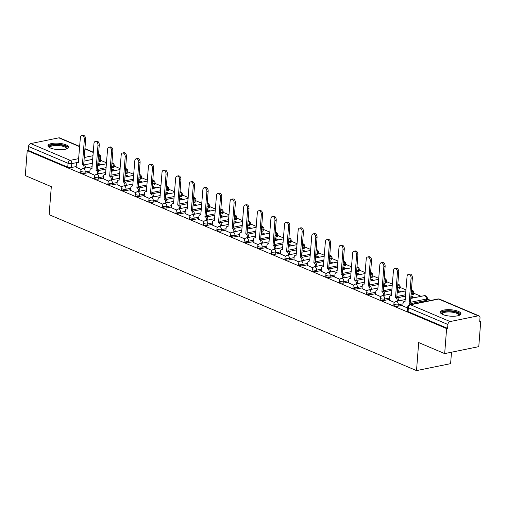 <?xml version="1.0" encoding="UTF-8"?>
<svg xmlns="http://www.w3.org/2000/svg" width="506" height="506" viewBox="0 0 506 506"><rect width="100%" height="100%" fill="white"/><g stroke="black" fill="none" stroke-linecap="round" stroke-linejoin="round"><path stroke-width="0.76" d="M393.801 305.219A2.65 0.822 4.4 0 0 394.459 305.826A2.65 0.822 4.4 0 0 398.19 306.162L398.298 304.783A2.65 0.822 -175.6 0 1 394.566 304.448A2.65 0.822 -175.6 0 1 393.908 303.834L393.801 305.219M380.189 299.444A2.65 0.822 4.4 0 0 380.847 300.052A2.65 0.822 4.4 0 0 384.579 300.387L384.687 299.002A2.65 0.822 -175.6 0 1 380.955 298.666A2.65 0.822 -175.6 0 1 380.297 298.059L380.189 299.444M366.578 293.663A2.65 0.822 4.4 0 0 367.236 294.277A2.65 0.822 4.4 0 0 370.968 294.612L371.075 293.227A2.65 0.822 -175.6 0 1 367.337 292.892A2.65 0.822 -175.6 0 1 366.686 292.285L366.578 293.663M352.96 287.889A2.65 0.822 4.4 0 0 353.618 288.496A2.65 0.822 4.4 0 0 357.35 288.831L357.457 287.452A2.65 0.822 -175.6 0 1 353.726 287.117A2.65 0.822 -175.6 0 1 353.068 286.504L352.96 287.889M339.349 282.114A2.65 0.822 4.4 0 0 340.007 282.721A2.65 0.822 4.4 0 0 343.738 283.056L343.846 281.671A2.65 0.822 -175.6 0 1 340.114 281.336A2.65 0.822 -175.6 0 1 339.456 280.729L339.349 282.114M325.737 276.333A2.65 0.822 4.4 0 0 326.395 276.94A2.65 0.822 4.4 0 0 330.127 277.275L330.235 275.896A2.65 0.822 -175.6 0 1 326.503 275.561A2.65 0.822 -175.6 0 1 325.845 274.948L325.737 276.333M312.126 270.558A2.65 0.822 4.4 0 0 312.784 271.165A2.65 0.822 4.4 0 0 316.516 271.501L316.623 270.115A2.65 0.822 -175.6 0 1 312.885 269.78A2.65 0.822 -175.6 0 1 312.234 269.173L312.126 270.558M298.508 264.777A2.65 0.822 4.4 0 0 299.166 265.391A2.65 0.822 4.4 0 0 302.904 265.726L303.005 264.341A2.65 0.822 -175.6 0 1 299.274 264.005A2.65 0.822 -175.6 0 1 298.616 263.398L298.508 264.777M284.897 259.002A2.65 0.822 4.4 0 0 285.555 259.61A2.65 0.822 4.4 0 0 289.287 259.945L289.394 258.566A2.65 0.822 -175.6 0 1 285.662 258.231A2.65 0.822 -175.6 0 1 285.005 257.617L284.897 259.002M271.286 253.228A2.65 0.822 4.4 0 0 271.943 253.835A2.65 0.822 4.4 0 0 275.675 254.17L275.783 252.785A2.65 0.822 -175.6 0 1 272.051 252.45A2.65 0.822 -175.6 0 1 271.393 251.843L271.286 253.228M257.674 247.447A2.65 0.822 4.4 0 0 258.332 248.054A2.65 0.822 4.4 0 0 262.064 248.389L262.171 247.01A2.65 0.822 -175.6 0 1 258.433 246.675A2.65 0.822 -175.6 0 1 257.782 246.061L257.674 247.447M244.063 241.672A2.65 0.822 4.4 0 0 244.714 242.279A2.65 0.822 4.4 0 0 248.452 242.614L248.554 241.229A2.65 0.822 -175.6 0 1 244.822 240.894A2.65 0.822 -175.6 0 1 244.164 240.287L244.063 241.672M230.445 235.891A2.65 0.822 4.4 0 0 231.103 236.504A2.65 0.822 4.4 0 0 234.835 236.84L234.942 235.454A2.65 0.822 -175.6 0 1 231.21 235.119A2.65 0.822 -175.6 0 1 230.553 234.512L230.445 235.891M216.834 230.116A2.65 0.822 4.4 0 0 217.491 230.723A2.65 0.822 4.4 0 0 221.223 231.059L221.331 229.68A2.65 0.822 -175.6 0 1 217.599 229.345A2.65 0.822 -175.6 0 1 216.941 228.731L216.834 230.116M203.222 224.335A2.65 0.822 4.4 0 0 203.88 224.949A2.65 0.822 4.4 0 0 207.612 225.284L207.719 223.899A2.65 0.822 -175.6 0 1 203.981 223.563A2.65 0.822 -175.6 0 1 203.33 222.956L203.222 224.335M189.611 218.56A2.65 0.822 4.4 0 0 190.262 219.168A2.65 0.822 4.4 0 0 194 219.503L194.102 218.124A2.65 0.822 -175.6 0 1 190.37 217.789A2.65 0.822 -175.6 0 1 189.712 217.175L189.611 218.56M175.993 212.786A2.65 0.822 4.4 0 0 176.651 213.393A2.65 0.822 4.4 0 0 180.383 213.728L180.49 212.343A2.65 0.822 -175.6 0 1 176.758 212.008A2.65 0.822 -175.6 0 1 176.101 211.4L175.993 212.786M162.382 207.005A2.65 0.822 4.4 0 0 163.04 207.618A2.65 0.822 4.4 0 0 166.771 207.953L166.879 206.568A2.65 0.822 -175.6 0 1 163.147 206.233A2.65 0.822 -175.6 0 1 162.489 205.626L162.382 207.005M148.77 201.23A2.65 0.822 4.4 0 0 149.428 201.837A2.65 0.822 4.4 0 0 153.16 202.172L153.267 200.793A2.65 0.822 -175.6 0 1 149.536 200.458A2.65 0.822 -175.6 0 1 148.878 199.845L148.77 201.23M135.159 195.449A2.65 0.822 4.4 0 0 135.81 196.062A2.65 0.822 4.4 0 0 139.548 196.398L139.656 195.012A2.65 0.822 -175.6 0 1 135.918 194.677A2.65 0.822 -175.6 0 1 135.26 194.07L135.159 195.449M121.541 189.674A2.65 0.822 4.4 0 0 122.199 190.281A2.65 0.822 4.4 0 0 125.931 190.617L126.038 189.238A2.65 0.822 -175.6 0 1 122.307 188.902A2.65 0.822 -175.6 0 1 121.649 188.289L121.541 189.674M107.93 183.899A2.65 0.822 4.4 0 0 108.588 184.507A2.65 0.822 4.4 0 0 112.319 184.842L112.427 183.457A2.65 0.822 -175.6 0 1 108.695 183.121A2.65 0.822 -175.6 0 1 108.037 182.514L107.93 183.899M94.318 178.118A2.65 0.822 4.4 0 0 94.976 178.732A2.65 0.822 4.4 0 0 98.708 179.067L98.815 177.682A2.65 0.822 -175.6 0 1 95.084 177.347A2.65 0.822 -175.6 0 1 94.426 176.739L94.318 178.118M80.707 172.344A2.65 0.822 4.4 0 0 81.365 172.951A2.65 0.822 4.4 0 0 85.097 173.286L85.204 171.907A2.65 0.822 -175.6 0 1 81.466 171.572A2.65 0.822 -175.6 0 1 80.815 170.958L80.707 172.344M66.046 144.868A10.341 3.207 4.4 0 0 54.768 143.185A10.341 3.207 4.4 0 0 47.975 145.658A10.341 3.207 4.4 0 0 50.537 148.037A10.341 3.207 4.4 0 0 61.814 149.719A10.341 3.207 4.4 0 0 68.607 147.246A10.341 3.207 4.4 0 0 66.046 144.868M458.373 311.373A10.341 3.207 4.4 0 0 447.102 309.691A10.341 3.207 4.4 0 0 440.309 312.164A10.341 3.207 4.4 0 0 442.87 314.536A10.341 3.207 4.4 0 0 454.141 316.225A10.341 3.207 4.4 0 0 460.934 313.752A10.341 3.207 4.4 0 0 458.373 311.373M444.679 353.605L418.677 342.568L416.52 370.601L49.145 214.689L51.302 186.657L25.3 175.62L27.223 150.598L446.608 328.584L444.679 353.605L478.777 346.648L480.7 321.633L479.751 321.228M430.758 300.438L427.292 298.964M421.081 296.326L413.68 293.189M406.021 289.938L400.063 287.408M392.403 284.157L386.451 281.633M378.792 278.382L372.84 275.852M365.18 272.601L359.228 270.077M351.569 266.826L345.611 264.303M337.951 261.052L331.999 258.522M324.34 255.271L318.388 252.747M310.728 249.496L304.776 246.966M297.117 243.715L291.165 241.191M283.505 237.94L277.547 235.416M269.888 232.165L263.936 229.635M256.276 226.384L250.325 223.861M242.665 220.61L236.713 218.08M229.054 214.829L223.095 212.305M215.436 209.054L209.484 206.53M201.824 203.279L195.873 200.749M188.213 197.498L182.261 194.974M174.602 191.723L168.643 189.193M160.984 185.942L155.032 183.419M147.373 180.168L141.421 177.644M133.761 174.393L127.809 171.863M120.15 168.612L114.192 166.088M106.532 162.837L100.58 160.307M451.491 352.214L450.612 363.65L416.52 370.601M480.7 321.633L479.707 321.835L480.004 317.939A2.65 1.853 113 0 0 479.055 315.902A2.65 1.853 113 0 0 478.214 315.826L450.081 321.563A2.65 1.853 113 0 0 447.899 324.485L408.374 307.711A2.65 0.822 -175.6 0 1 407.716 307.098L407.412 311A2.65 0.822 -175.6 0 0 408.07 311.607L408.374 307.711A2.65 1.853 113 0 1 410.556 304.789L450.081 321.563M446.608 328.584L447.601 328.381L447.899 324.485M99.612 161.768L99.91 157.872A2.65 0.822 -175.6 0 0 100.808 157.334L100.511 161.237A2.65 0.822 -175.6 0 1 99.612 161.768L97.949 162.11M92.446 163.236L84.458 164.861M76.197 166.55L71.479 167.511L71.782 163.615A2.65 0.822 -175.6 0 1 68.051 163.28L28.519 146.5A2.65 1.853 -67 0 1 30.702 143.584L58.829 137.841A2.65 1.853 -67 0 1 59.67 137.917L79.682 146.411M28.519 146.5L28.216 150.396L27.223 150.598M89.752 173.052L94.951 175.348M103.369 178.827L108.562 181.123M116.981 184.601L122.174 186.897M130.592 190.382L135.791 192.678M144.204 196.157L149.403 198.453M157.821 201.938L163.014 204.234M171.433 207.713L176.626 210.009M185.044 213.488L190.237 215.784M198.656 219.269L203.855 221.565M212.267 225.043L217.466 227.339M225.885 230.825L231.078 233.121M239.496 236.599L244.689 238.895M253.108 242.374L258.307 244.67M266.719 248.155L271.918 250.451M280.337 253.93L285.529 256.226M293.948 259.711L299.141 262.007M307.559 265.486L312.759 267.782M321.171 271.26L326.37 273.556M334.789 277.041L339.981 279.337M348.4 282.816L353.593 285.112M362.011 288.597L367.211 290.893M375.623 294.372L380.822 296.668M389.24 300.147L394.433 302.443M424.395 301.734L424.06 301.804M424.079 301.595L422.908 302.038M402.852 305.928L407.64 308.053M426.318 300.425L426.425 299.04A2.65 0.822 -175.6 0 0 427.323 298.508L427.222 299.887A2.65 0.822 4.4 0 1 426.318 300.425L411.163 303.518M402.909 305.2L398.19 306.162M412.706 294.65L412.814 293.265A2.65 0.822 -175.6 0 0 413.712 292.727L413.604 294.112A2.65 0.822 4.4 0 1 412.706 294.65L411.049 294.985M405.546 296.111L397.552 297.743M389.291 299.425L384.579 300.387M399.095 288.869L399.202 287.49A2.65 0.822 -175.6 0 0 400.101 286.953L399.993 288.331A2.65 0.822 4.4 0 1 399.095 288.869L397.431 289.211M391.929 290.33L383.94 291.962M375.68 293.651L370.968 294.612M385.483 283.094L385.591 281.709A2.65 0.822 -175.6 0 0 386.489 281.172L386.382 282.557A2.65 0.822 4.4 0 1 385.483 283.094L383.82 283.43M378.317 284.555L370.329 286.187M362.068 287.87L357.35 288.831M371.872 277.32L371.973 275.934A2.65 0.822 -175.6 0 0 372.878 275.397L372.77 276.782A2.65 0.822 4.4 0 1 371.872 277.32L370.209 277.655M364.706 278.781L356.711 280.406M348.457 282.095L343.738 283.056M358.254 271.539L358.362 270.153A2.65 0.822 -175.6 0 0 359.26 269.622L359.152 271.001A2.65 0.822 4.4 0 1 358.254 271.539L356.597 271.88M351.094 273L343.1 274.631M334.839 276.314L330.127 277.275M344.643 265.764L344.75 264.379A2.65 0.822 -175.6 0 0 345.649 263.841L345.541 265.226A2.65 0.822 4.4 0 1 344.643 265.764L342.979 266.099M337.477 267.225L329.488 268.857M321.228 270.539L316.516 271.501M331.032 259.983L331.139 258.604A2.65 0.822 -175.6 0 0 332.037 258.066L331.93 259.445A2.65 0.822 4.4 0 1 331.032 259.983L329.368 260.324M323.865 261.444L315.877 263.076M307.616 264.764L302.904 265.726M317.42 254.208L317.521 252.823A2.65 0.822 -175.6 0 0 318.426 252.285L318.318 253.67A2.65 0.822 4.4 0 1 317.42 254.208L315.757 254.543M310.254 255.669L302.259 257.301M294.005 258.983L289.287 259.945M303.802 248.427L303.91 247.048A2.65 0.822 -175.6 0 0 304.808 246.511L304.707 247.896A2.65 0.822 4.4 0 1 303.802 248.427L302.145 248.769M296.642 249.894L288.648 251.52M280.387 253.209L275.675 254.17M290.191 242.652L290.299 241.267A2.65 0.822 -175.6 0 0 291.197 240.736L291.089 242.115A2.65 0.822 4.4 0 1 290.191 242.652L288.534 242.994M283.025 244.113L275.036 245.745M266.776 247.428L262.064 248.389M276.58 236.878L276.687 235.492A2.65 0.822 -175.6 0 0 277.585 234.955L277.478 236.34A2.65 0.822 4.4 0 1 276.58 236.878L274.916 237.213M269.413 238.339L261.425 239.97M253.164 241.653L248.452 242.614M262.968 231.097L263.069 229.718A2.65 0.822 -175.6 0 0 263.974 229.18L263.866 230.559A2.65 0.822 4.4 0 1 262.968 231.097L261.305 231.438M255.802 232.558L247.807 234.189M239.553 235.878L234.835 236.84M249.35 225.322L249.458 223.937A2.65 0.822 -175.6 0 0 250.356 223.399L250.255 224.784A2.65 0.822 4.4 0 1 249.35 225.322L247.693 225.657M242.191 226.783L234.196 228.415M225.942 230.097L221.223 231.059M235.739 219.541L235.847 218.162A2.65 0.822 -175.6 0 0 236.745 217.624L236.637 219.009A2.65 0.822 4.4 0 1 235.739 219.541L234.082 219.882M228.573 221.008L220.584 222.634M212.324 224.322L207.612 225.284M222.128 213.766L222.235 212.381A2.65 0.822 -175.6 0 0 223.133 211.85L223.026 213.228A2.65 0.822 4.4 0 1 222.128 213.766L220.464 214.108M214.961 215.227L206.973 216.859M198.713 218.541L194 219.503M208.516 207.991L208.617 206.606A2.65 0.822 -175.6 0 0 209.522 206.069L209.414 207.454A2.65 0.822 4.4 0 1 208.516 207.991L206.853 208.327M201.35 209.452L193.355 211.084M185.101 212.767L180.383 213.728M194.899 202.21L195.006 200.831A2.65 0.822 -175.6 0 0 195.904 200.294L195.803 201.673A2.65 0.822 4.4 0 1 194.899 202.21L193.241 202.552M187.739 203.671L179.744 205.303M171.49 206.986L166.771 207.953M181.287 196.436L181.395 195.05A2.65 0.822 -175.6 0 0 182.293 194.513L182.185 195.898A2.65 0.822 4.4 0 1 181.287 196.436L179.63 196.771M174.121 197.897L166.132 199.528M157.872 201.211L153.16 202.172M167.676 190.654L167.783 189.276A2.65 0.822 -175.6 0 0 168.681 188.738L168.574 190.123A2.65 0.822 4.4 0 1 167.676 190.654L166.012 190.996M160.51 192.122L152.521 193.747M144.261 195.436L139.548 196.398M154.064 184.88L154.172 183.495A2.65 0.822 -175.6 0 0 155.07 182.957L154.962 184.342A2.65 0.822 4.4 0 1 154.064 184.88L152.401 185.221M146.898 186.341L138.903 187.973M130.649 189.655L125.931 190.617M140.447 179.105L140.554 177.72A2.65 0.822 -175.6 0 0 141.452 177.182L141.351 178.567A2.65 0.822 4.4 0 1 140.447 179.105L138.789 179.44M133.287 180.566L125.292 182.198M117.038 183.88L112.319 184.842M126.835 173.324L126.943 171.945A2.65 0.822 -175.6 0 0 127.841 171.407L127.733 172.786A2.65 0.822 4.4 0 1 126.835 173.324L125.178 173.666M119.675 174.785L111.681 176.417M103.42 178.099L98.708 179.067M113.224 167.549L113.331 166.164A2.65 0.822 -175.6 0 0 114.229 165.626L114.122 167.012A2.65 0.822 4.4 0 1 113.224 167.549L111.56 167.884M106.058 169.01L98.069 170.642M89.809 172.325L85.097 173.286M76.14 167.271L81.339 169.567M414.724 297.629L410.967 296.035M401.106 291.848L397.355 290.254M387.495 286.073L383.738 284.48M373.883 280.292L370.126 278.698M360.272 274.518L356.515 272.924M346.661 268.743L342.904 267.149M333.043 262.962L329.286 261.368M319.431 257.187L315.674 255.593M305.82 251.406L302.063 249.812M292.209 245.631L288.452 244.037M278.591 239.857L274.84 238.263M264.98 234.076L261.222 232.482M251.368 228.301L247.611 226.707M237.757 222.52L234 220.926M224.139 216.745L220.388 215.151M210.528 210.97L206.771 209.376M196.916 205.189L193.159 203.595M183.305 199.415L179.548 197.821M169.687 193.634L165.936 192.04M156.076 187.859L152.319 186.265M142.464 182.084L138.707 180.49M128.853 176.303L125.096 174.709M115.235 170.528L111.484 168.934M101.624 164.747L97.867 163.153M97.797 164.064L100.137 165.051M447.601 328.381L408.07 311.607M28.216 150.396L67.747 167.176A2.65 0.822 4.4 0 0 71.479 167.511M111.415 169.839L113.749 170.832M125.026 175.62L127.36 176.607M138.638 181.395L140.972 182.388M152.249 187.169L154.583 188.162M165.867 192.95L168.201 193.937M179.478 198.725L181.812 199.718M193.09 204.506L195.424 205.493M206.701 210.281L209.035 211.274M220.319 216.056L222.653 217.049M233.93 221.837L236.264 222.823M247.542 227.611L249.875 228.604M261.153 233.392L263.487 234.379M274.771 239.167L277.105 240.16M288.382 244.942L290.716 245.935M301.993 250.723L304.327 251.716M315.605 256.498L317.939 257.491M329.216 262.279L331.557 263.265M342.834 268.053L345.168 269.047M356.445 273.828L358.779 274.821M370.057 279.609L372.391 280.602M383.668 285.384L386.008 286.377M397.286 291.165L399.62 292.152M410.897 296.94L413.231 297.933M84.078 168.327L84.11 167.954A2.65 1.708 -101.5 0 0 82.554 164.703L83.851 164.437A2.65 1.708 78.5 0 1 85.4 167.695L85.375 168.068M82.427 164.646L84.363 139.504A3.049 1.967 -101.5 0 0 81.744 135.659L83.035 135.399A3.049 1.967 78.5 0 1 85.653 139.239L83.718 164.38M81.744 135.659A3.049 1.967 -101.5 0 0 80.346 137.796L78.278 162.888A2.65 1.708 -101.5 0 0 77.557 162.799A2.65 1.708 -101.5 0 0 76.343 164.659L76.134 167.359M97.69 174.108L97.721 173.735A2.65 1.708 -101.5 0 0 96.172 170.478L97.462 170.212A2.65 1.708 78.5 0 1 99.012 173.469L98.986 173.843M96.039 170.421L97.974 145.279A3.049 1.967 -101.5 0 0 95.356 141.44L96.646 141.174A3.049 1.967 78.5 0 1 99.265 145.013L97.329 170.161M95.356 141.44A3.049 1.967 -101.5 0 0 93.958 143.577L91.896 168.662A2.65 1.708 -101.5 0 0 91.169 168.58A2.65 1.708 -101.5 0 0 89.954 170.44L89.745 173.141M111.307 179.883L111.333 179.51A2.65 1.708 -101.5 0 0 109.783 176.252L111.073 175.993A2.65 1.708 78.5 0 1 112.629 179.244L112.598 179.617M109.65 176.202L111.586 151.054A3.049 1.967 -101.5 0 0 108.967 147.214L110.264 146.955A3.049 1.967 78.5 0 1 112.876 150.794L110.941 175.936M108.967 147.214A3.049 1.967 -101.5 0 0 107.569 149.352L105.507 174.444A2.65 1.708 -101.5 0 0 104.78 174.355A2.65 1.708 -101.5 0 0 103.566 176.214L103.357 178.915M49.582 147.569A8.95 2.777 -175.6 0 1 56.47 144.608A8.95 2.777 -175.6 0 1 66.722 148.891M66.349 149.017A8.286 2.568 4.4 0 0 66.431 148.72A8.286 2.568 4.4 0 0 56.545 145.45A8.286 2.568 4.4 0 0 49.898 147.448A8.286 2.568 4.4 0 0 49.936 147.758M68.399 147.803A10.278 3.188 4.4 0 0 56.21 144.185A10.278 3.188 4.4 0 0 48.095 146.24M441.915 314.074A8.95 2.777 -175.6 0 1 448.797 311.114A8.95 2.777 -175.6 0 1 459.056 315.396M458.676 315.523A8.286 2.568 4.4 0 0 458.759 315.225A8.286 2.568 4.4 0 0 448.879 311.949A8.286 2.568 4.4 0 0 442.231 313.954A8.286 2.568 4.4 0 0 442.263 314.258M460.726 314.302A10.278 3.188 4.4 0 0 448.537 310.69A10.278 3.188 4.4 0 0 440.429 312.74M124.919 185.664L124.944 185.285A2.65 1.708 -101.5 0 0 123.394 182.034L124.685 181.768A2.65 1.708 78.5 0 1 126.241 185.025L126.209 185.398M123.262 181.977L125.197 156.835A3.049 1.967 -101.5 0 0 122.585 152.995L123.875 152.73A3.049 1.967 78.5 0 1 126.494 156.569L124.558 181.711M122.585 152.995A3.049 1.967 -101.5 0 0 121.187 155.127L119.119 180.218A2.65 1.708 -101.5 0 0 118.398 180.136A2.65 1.708 -101.5 0 0 117.183 181.989L116.975 184.69M138.53 191.439L138.562 191.066A2.65 1.708 -101.5 0 0 137.006 187.808L138.302 187.549A2.65 1.708 78.5 0 1 139.852 190.8L139.82 191.173M136.879 187.751L138.815 162.609A3.049 1.967 -101.5 0 0 136.196 158.77L137.487 158.504A3.049 1.967 78.5 0 1 140.105 162.35L138.17 187.492M136.196 158.77A3.049 1.967 -101.5 0 0 134.798 160.908L132.73 185.993A2.65 1.708 -101.5 0 0 132.009 185.911A2.65 1.708 -101.5 0 0 130.795 187.77L130.586 190.471M152.142 197.213L152.173 196.84A2.65 1.708 -101.5 0 0 150.624 193.589L151.914 193.324A2.65 1.708 78.5 0 1 153.463 196.581L153.438 196.954M150.491 193.532L152.426 168.39A3.049 1.967 -101.5 0 0 149.808 164.545L151.098 164.286A3.049 1.967 78.5 0 1 153.716 168.125L151.781 193.267M149.808 164.545A3.049 1.967 -101.5 0 0 148.41 166.683L146.348 191.774A2.65 1.708 -101.5 0 0 145.62 191.685A2.65 1.708 -101.5 0 0 144.406 193.545L144.197 196.246M165.759 202.995L165.785 202.621A2.65 1.708 -101.5 0 0 164.235 199.364L165.525 199.098A2.65 1.708 78.5 0 1 167.075 202.356L167.05 202.729M164.102 199.307L166.038 174.165A3.049 1.967 -101.5 0 0 163.419 170.326L164.716 170.06A3.049 1.967 78.5 0 1 167.328 173.9L165.392 199.048M163.419 170.326A3.049 1.967 -101.5 0 0 162.021 172.464L159.959 197.549A2.65 1.708 -101.5 0 0 159.232 197.466A2.65 1.708 -101.5 0 0 158.017 199.326L157.809 202.027M179.371 208.769L179.396 208.396A2.65 1.708 -101.5 0 0 177.846 205.139L179.137 204.879A2.65 1.708 78.5 0 1 180.693 208.13L180.661 208.504M177.714 205.088L179.649 179.94A3.049 1.967 -101.5 0 0 177.037 176.101L178.327 175.841A3.049 1.967 78.5 0 1 180.946 179.681L179.01 204.822M177.037 176.101A3.049 1.967 -101.5 0 0 175.639 178.238L173.571 203.33A2.65 1.708 -101.5 0 0 172.85 203.241A2.65 1.708 -101.5 0 0 171.635 205.101L171.426 207.802M192.982 214.55L193.014 214.177A2.65 1.708 -101.5 0 0 191.458 210.92L192.754 210.654A2.65 1.708 78.5 0 1 194.304 213.911L194.272 214.285M191.331 210.863L193.267 185.721A3.049 1.967 -101.5 0 0 190.648 181.882L191.938 181.616A3.049 1.967 78.5 0 1 194.557 185.455L192.622 210.597M190.648 181.882A3.049 1.967 -101.5 0 0 189.25 184.013L187.182 209.105A2.65 1.708 -101.5 0 0 186.461 209.022A2.65 1.708 -101.5 0 0 185.247 210.875L185.038 213.576M206.593 220.325L206.625 219.952A2.65 1.708 -101.5 0 0 205.075 216.695L206.366 216.435A2.65 1.708 78.5 0 1 207.915 219.686L207.89 220.059M204.943 216.638L206.878 191.496A3.049 1.967 -101.5 0 0 204.26 187.656L205.55 187.391A3.049 1.967 78.5 0 1 208.168 191.236L206.233 216.378M204.26 187.656A3.049 1.967 -101.5 0 0 202.862 189.794L200.8 214.879A2.65 1.708 -101.5 0 0 200.072 214.797A2.65 1.708 -101.5 0 0 198.858 216.657L198.649 219.357M220.211 226.1L220.236 225.727A2.65 1.708 -101.5 0 0 218.687 222.476L219.977 222.21A2.65 1.708 78.5 0 1 221.527 225.467L221.501 225.84M218.554 222.419L220.489 197.277A3.049 1.967 -101.5 0 0 217.871 193.431L219.168 193.172A3.049 1.967 78.5 0 1 221.78 197.011L219.844 222.153M217.871 193.431A3.049 1.967 -101.5 0 0 216.473 195.569L214.411 220.66A2.65 1.708 -101.5 0 0 213.684 220.572A2.65 1.708 -101.5 0 0 212.469 222.431L212.261 225.132M233.823 231.881L233.848 231.508A2.65 1.708 -101.5 0 0 232.298 228.25L233.589 227.985A2.65 1.708 78.5 0 1 235.145 231.242L235.113 231.615M232.165 228.193L234.101 203.051A3.049 1.967 -101.5 0 0 231.489 199.212L232.779 198.947A3.049 1.967 78.5 0 1 235.398 202.786L233.462 227.934M231.489 199.212A3.049 1.967 -101.5 0 0 230.091 201.35L228.023 226.435A2.65 1.708 -101.5 0 0 227.302 226.353A2.65 1.708 -101.5 0 0 226.081 228.212L225.878 230.913M247.434 237.656L247.466 237.282A2.65 1.708 -101.5 0 0 245.91 234.025L247.206 233.766A2.65 1.708 78.5 0 1 248.756 237.017L248.724 237.39M245.783 233.974L247.712 208.826A3.049 1.967 -101.5 0 0 245.1 204.987L246.39 204.728A3.049 1.967 78.5 0 1 249.009 208.567L247.073 233.709M245.1 204.987A3.049 1.967 -101.5 0 0 243.702 207.125L241.634 232.216A2.65 1.708 -101.5 0 0 240.913 232.127A2.65 1.708 -101.5 0 0 239.699 233.987L239.49 236.688M261.045 243.437L261.077 243.063A2.65 1.708 -101.5 0 0 259.527 239.806L260.818 239.54A2.65 1.708 78.5 0 1 262.367 242.798L262.342 243.171M259.395 239.749L261.33 214.607A3.049 1.967 -101.5 0 0 258.711 210.768L260.002 210.502A3.049 1.967 78.5 0 1 262.62 214.342L260.685 239.483M258.711 210.768A3.049 1.967 -101.5 0 0 257.314 212.899L255.245 237.991A2.65 1.708 -101.5 0 0 254.524 237.909A2.65 1.708 -101.5 0 0 253.31 239.762L253.101 242.463M274.663 249.211L274.688 248.838A2.65 1.708 -101.5 0 0 273.139 245.581L274.429 245.321A2.65 1.708 78.5 0 1 275.979 248.572L275.953 248.946M273.006 245.53L274.941 220.382A3.049 1.967 -101.5 0 0 272.323 216.543L273.62 216.277A3.049 1.967 78.5 0 1 276.232 220.123L274.296 245.265M272.323 216.543A3.049 1.967 -101.5 0 0 270.925 218.681L268.863 243.765A2.65 1.708 -101.5 0 0 268.136 243.683A2.65 1.708 -101.5 0 0 266.921 245.543L266.713 248.244M288.275 254.986L288.3 254.613A2.65 1.708 -101.5 0 0 286.75 251.362L288.04 251.096A2.65 1.708 78.5 0 1 289.596 254.354L289.565 254.727M286.617 251.305L288.553 226.163A3.049 1.967 -101.5 0 0 285.934 222.317L287.231 222.058A3.049 1.967 78.5 0 1 289.843 225.897L287.914 251.039M285.934 222.317A3.049 1.967 -101.5 0 0 284.543 224.455L282.474 249.547A2.65 1.708 -101.5 0 0 281.753 249.458A2.65 1.708 -101.5 0 0 280.533 251.318L280.33 254.018M301.886 260.767L301.918 260.394A2.65 1.708 -101.5 0 0 300.362 257.137L301.658 256.871A2.65 1.708 78.5 0 1 303.208 260.128L303.176 260.501M300.235 257.08L302.164 231.938A3.049 1.967 -101.5 0 0 299.552 228.098L300.842 227.833A3.049 1.967 78.5 0 1 303.461 231.672L301.525 256.82M299.552 228.098A3.049 1.967 -101.5 0 0 298.154 230.236L296.086 255.321A2.65 1.708 -101.5 0 0 295.365 255.239A2.65 1.708 -101.5 0 0 294.15 257.099L293.942 259.799M315.497 266.542L315.529 266.169A2.65 1.708 -101.5 0 0 313.973 262.911L315.27 262.652A2.65 1.708 78.5 0 1 316.819 265.903L316.794 266.276M313.846 262.861L315.782 237.712A3.049 1.967 -101.5 0 0 313.163 233.873L314.454 233.614A3.049 1.967 78.5 0 1 317.072 237.453L315.137 262.595M313.163 233.873A3.049 1.967 -101.5 0 0 311.766 236.011L309.697 261.102A2.65 1.708 -101.5 0 0 308.976 261.014A2.65 1.708 -101.5 0 0 307.762 262.873L307.553 265.574M329.115 272.323L329.14 271.95A2.65 1.708 -101.5 0 0 327.591 268.692L328.881 268.427A2.65 1.708 78.5 0 1 330.431 271.684L330.405 272.057M327.458 268.635L329.393 243.494A3.049 1.967 -101.5 0 0 326.775 239.654L328.065 239.389A3.049 1.967 78.5 0 1 330.684 243.228L328.748 268.37M326.775 239.654A3.049 1.967 -101.5 0 0 325.377 241.786L323.315 266.877A2.65 1.708 -101.5 0 0 322.588 266.795A2.65 1.708 -101.5 0 0 321.373 268.648L321.165 271.349M342.726 278.098L342.752 277.724A2.65 1.708 -101.5 0 0 341.202 274.467L342.492 274.208A2.65 1.708 78.5 0 1 344.048 277.459L344.017 277.832M341.069 274.416L343.005 249.268A3.049 1.967 -101.5 0 0 340.386 245.429L341.683 245.163A3.049 1.967 78.5 0 1 344.295 249.009L342.366 274.151M340.386 245.429A3.049 1.967 -101.5 0 0 338.988 247.567L336.926 272.652A2.65 1.708 -101.5 0 0 336.205 272.57A2.65 1.708 -101.5 0 0 334.985 274.429L334.782 277.13M356.338 283.872L356.369 283.499A2.65 1.708 -101.5 0 0 354.814 280.248L356.104 279.982A2.65 1.708 78.5 0 1 357.66 283.24L357.628 283.613M354.681 280.191L356.616 255.049A3.049 1.967 -101.5 0 0 354.004 251.204L355.294 250.944A3.049 1.967 78.5 0 1 357.913 254.784L355.977 279.926M354.004 251.204A3.049 1.967 -101.5 0 0 352.606 253.342L350.538 278.433A2.65 1.708 -101.5 0 0 349.817 278.344A2.65 1.708 -101.5 0 0 348.602 280.204L348.394 282.905M369.949 289.653L369.981 289.28A2.65 1.708 -101.5 0 0 368.425 286.023L369.722 285.757A2.65 1.708 78.5 0 1 371.271 289.015L371.246 289.388M368.298 285.966L370.234 260.824A3.049 1.967 -101.5 0 0 367.615 256.985L368.906 256.719A3.049 1.967 78.5 0 1 371.524 260.558L369.589 285.707M367.615 256.985A3.049 1.967 -101.5 0 0 366.217 259.123L364.149 284.208A2.65 1.708 -101.5 0 0 363.428 284.125A2.65 1.708 -101.5 0 0 362.214 285.985L362.005 288.686M383.561 295.428L383.592 295.055A2.65 1.708 -101.5 0 0 382.043 291.804L383.333 291.538A2.65 1.708 78.5 0 1 384.883 294.789L384.857 295.162M381.91 291.747L383.845 266.599A3.049 1.967 -101.5 0 0 381.227 262.759L382.517 262.5A3.049 1.967 78.5 0 1 385.136 266.339L383.2 291.481M381.227 262.759A3.049 1.967 -101.5 0 0 379.829 264.897L377.767 289.989A2.65 1.708 -101.5 0 0 377.04 289.9A2.65 1.708 -101.5 0 0 375.825 291.76L375.616 294.46M397.178 301.209L397.204 300.836A2.65 1.708 -101.5 0 0 395.654 297.579L396.944 297.313A2.65 1.708 78.5 0 1 398.5 300.57L398.469 300.943M395.521 297.522L397.457 272.38A3.049 1.967 -101.5 0 0 394.838 268.541L396.135 268.275A3.049 1.967 78.5 0 1 398.747 272.114L396.812 297.256M394.838 268.541A3.049 1.967 -101.5 0 0 393.44 270.678L391.378 295.763A2.65 1.708 -101.5 0 0 390.651 295.681A2.65 1.708 -101.5 0 0 389.437 297.534L389.234 300.235M410.429 304.58A2.65 1.708 -101.5 0 0 409.265 303.353L410.556 303.094A2.65 1.708 78.5 0 1 411.72 304.321M409.133 303.303L411.068 278.155A3.049 1.967 -101.5 0 0 408.456 274.315L409.746 274.05A3.049 1.967 78.5 0 1 412.365 277.895L410.429 303.037M408.456 274.315A3.049 1.967 -101.5 0 0 407.058 276.453L404.99 301.538A2.65 1.708 -101.5 0 0 404.269 301.456A2.65 1.708 -101.5 0 0 403.054 303.315L402.846 306.016M478.214 315.826L438.683 299.052L410.556 304.789A2.65 1.708 -101.5 0 0 409.828 304.707A2.65 2.65 0 0 0 407.716 307.098M98.518 154.697A2.65 1.708 78.5 0 1 99.91 157.872L98.253 158.214M92.743 159.333L83.971 161.129M78.468 162.249L71.782 163.615A2.65 1.708 78.5 0 0 70.233 160.358L78.746 158.618M84.249 157.499L93.028 155.709M93.275 152.464L84.907 148.909M79.663 146.683L58.829 137.841M30.702 143.584L70.233 160.358A2.65 1.853 113 0 0 68.051 163.28L67.747 167.176M427.323 298.508A2.65 2.65 0 0 0 424.154 295.7A2.65 1.708 -101.5 0 1 424.876 295.789A2.65 1.708 -101.5 0 1 426.425 299.04L410.486 302.297M403.01 303.821L398.298 304.783A2.65 1.708 -101.5 0 0 396.748 301.525A2.65 1.708 78.5 0 0 396.021 301.443A2.65 2.65 0 0 0 393.908 303.834M411.422 290.09A2.65 1.708 -101.5 0 1 412.814 293.265L411.15 293.606M405.648 294.726L396.875 296.516M389.399 298.04L384.687 299.002A2.65 1.708 -101.5 0 0 383.131 295.751A2.65 1.708 78.5 0 0 382.409 295.662A2.65 2.65 0 0 0 380.297 298.059M397.811 284.315A2.65 1.708 -101.5 0 1 399.202 287.49L397.539 287.825M392.036 288.951L383.257 290.741M375.787 292.266L371.075 293.227A2.65 1.708 -101.5 0 0 369.519 289.97A2.65 1.708 78.5 0 0 368.798 289.887A2.65 2.65 0 0 0 366.686 292.285M384.199 278.534A2.65 1.708 -101.5 0 1 385.591 281.709L383.927 282.051M378.425 283.17L369.646 284.96M362.176 286.485L357.457 287.452A2.65 1.708 -101.5 0 0 355.908 284.195A2.65 1.708 78.5 0 0 355.187 284.113A2.65 2.65 0 0 0 353.068 286.504M370.588 272.759A2.65 1.708 -101.5 0 1 371.973 275.934L370.316 276.27M364.813 277.396L356.034 279.185M348.558 280.71L343.846 281.671A2.65 1.708 -101.5 0 0 342.296 278.42A2.65 1.708 78.5 0 0 341.569 278.332A2.65 2.65 0 0 0 339.456 280.729M356.97 266.978A2.65 1.708 -101.5 0 1 358.362 270.153L356.705 270.495M351.196 271.621L342.423 273.411M334.947 274.935L330.235 275.896A2.65 1.708 -101.5 0 0 328.685 272.639A2.65 1.708 78.5 0 0 327.958 272.557A2.65 2.65 0 0 0 325.845 274.948M343.359 261.204A2.65 1.708 -101.5 0 1 344.75 264.379L343.087 264.72M337.584 265.84L328.805 267.63M321.335 269.154L316.623 270.115A2.65 1.708 -101.5 0 0 315.067 266.864A2.65 1.708 78.5 0 0 314.346 266.776A2.65 2.65 0 0 0 312.234 269.173M329.748 255.429A2.65 1.708 -101.5 0 1 331.139 258.604L329.476 258.939M323.973 260.065L315.194 261.855M307.724 263.379L303.005 264.341A2.65 1.708 -101.5 0 0 301.456 261.083A2.65 1.708 78.5 0 0 300.735 261.001A2.65 2.65 0 0 0 298.616 263.398M316.136 249.648A2.65 1.708 -101.5 0 1 317.521 252.823L315.864 253.164M310.361 254.284L301.582 256.074M294.112 257.598L289.394 258.566A2.65 1.708 -101.5 0 0 287.844 255.309A2.65 1.708 78.5 0 0 287.117 255.226A2.65 2.65 0 0 0 285.005 257.617M302.518 243.873A2.65 1.708 -101.5 0 1 303.91 247.048L302.253 247.383M296.744 248.509L287.971 250.299M280.495 251.824L275.783 252.785A2.65 1.708 -101.5 0 0 274.233 249.534A2.65 1.708 78.5 0 0 273.506 249.445A2.65 2.65 0 0 0 271.393 251.843M288.907 238.092A2.65 1.708 -101.5 0 1 290.299 241.267L288.635 241.609M283.132 242.735L274.353 244.524M266.883 246.049L262.171 247.01A2.65 1.708 -101.5 0 0 260.615 243.753A2.65 1.708 78.5 0 0 259.894 243.671A2.65 2.65 0 0 0 257.782 246.061M275.296 232.317A2.65 1.708 -101.5 0 1 276.687 235.492L275.024 235.834M269.521 236.953L260.742 238.743M253.272 240.268L248.554 241.229A2.65 1.708 -101.5 0 0 247.004 237.978A2.65 1.708 78.5 0 0 246.283 237.89A2.65 2.65 0 0 0 244.164 240.287M261.684 226.543A2.65 1.708 -101.5 0 1 263.069 229.718L261.412 230.053M255.91 231.179L247.13 232.969M239.661 234.493L234.942 235.454A2.65 1.708 -101.5 0 0 233.392 232.197A2.65 1.708 78.5 0 0 232.665 232.115A2.65 2.65 0 0 0 230.553 234.512M248.066 220.761A2.65 1.708 -101.5 0 1 249.458 223.937L247.801 224.278M242.298 225.398L233.519 227.188M226.043 228.712L221.331 229.68A2.65 1.708 -101.5 0 0 219.781 226.422A2.65 1.708 78.5 0 0 219.054 226.34A2.65 2.65 0 0 0 216.941 228.731M234.455 214.987A2.65 1.708 -101.5 0 1 235.847 218.162L234.183 218.497M228.68 219.623L219.901 221.413M212.431 222.937L207.719 223.899A2.65 1.708 -101.5 0 0 206.163 220.641A2.65 1.708 78.5 0 0 205.442 220.559A2.65 2.65 0 0 0 203.33 222.956M220.844 209.206A2.65 1.708 -101.5 0 1 222.235 212.381L220.572 212.722M215.069 213.848L206.29 215.638M198.82 217.163L194.102 218.124A2.65 1.708 -101.5 0 0 192.552 214.867A2.65 1.708 78.5 0 0 191.831 214.784A2.65 2.65 0 0 0 189.712 217.175M207.232 203.431A2.65 1.708 -101.5 0 1 208.617 206.606L206.96 206.948M201.458 208.067L192.678 209.857M185.209 211.381L180.49 212.343A2.65 1.708 -101.5 0 0 178.941 209.092A2.65 1.708 78.5 0 0 178.213 209.003A2.65 2.65 0 0 0 176.101 211.4M193.615 197.656A2.65 1.708 -101.5 0 1 195.006 200.831L193.349 201.167M187.846 202.292L179.067 204.082M171.591 205.607L166.879 206.568A2.65 1.708 -101.5 0 0 165.329 203.311A2.65 1.708 78.5 0 0 164.602 203.229A2.65 2.65 0 0 0 162.489 205.626M180.003 191.875A2.65 1.708 -101.5 0 1 181.395 195.05L179.731 195.392M174.228 196.511L165.449 198.301M157.98 199.826L153.267 200.793A2.65 1.708 -101.5 0 0 151.711 197.536A2.65 1.708 78.5 0 0 150.99 197.454A2.65 2.65 0 0 0 148.878 199.845M166.392 186.1A2.65 1.708 -101.5 0 1 167.783 189.276L166.12 189.611M160.617 190.737L151.838 192.527M144.368 194.051L139.656 195.012A2.65 1.708 -101.5 0 0 138.1 191.755A2.65 1.708 78.5 0 0 137.379 191.673A2.65 2.65 0 0 0 135.26 194.07M152.78 180.319A2.65 1.708 -101.5 0 1 154.172 183.495L152.508 183.836M147.006 184.962L138.227 186.752M130.757 188.276L126.038 189.238A2.65 1.708 -101.5 0 0 124.489 185.98A2.65 1.708 78.5 0 0 123.768 185.898A2.65 2.65 0 0 0 121.649 188.289M139.163 174.545A2.65 1.708 -101.5 0 1 140.554 177.72L138.897 178.061M133.394 179.181L124.615 180.971M117.139 182.495L112.427 183.457A2.65 1.708 -101.5 0 0 110.877 180.206A2.65 1.708 78.5 0 0 110.15 180.117A2.65 2.65 0 0 0 108.037 182.514M125.551 168.77A2.65 1.708 -101.5 0 1 126.943 171.945L125.279 172.28M119.777 173.406L111.004 175.196M103.528 176.72L98.815 177.682A2.65 1.708 -101.5 0 0 97.26 174.425A2.65 1.708 78.5 0 0 96.538 174.342A2.65 2.65 0 0 0 94.426 176.739M111.94 162.989A2.65 1.708 -101.5 0 1 113.331 166.164L111.668 166.506M106.165 167.625L97.386 169.415M89.916 170.939L85.204 171.907A2.65 1.708 -101.5 0 0 83.648 168.65A2.65 1.708 78.5 0 0 82.927 168.568A2.65 2.65 0 0 0 80.815 170.958M437.956 298.964A2.65 1.708 -101.5 0 1 438.683 299.052A2.65 1.853 -67 0 1 439.524 299.122A2.65 2.65 0 0 0 437.956 298.964L409.828 304.707M98.531 154.596A2.65 1.853 -67 0 1 99.201 154.691L98.543 154.412M82.554 164.703L83.851 164.437M84.11 167.954L85.4 167.695M84.363 139.504L85.653 139.239M96.172 170.478L97.462 170.212M97.721 173.735L99.012 173.469M97.974 145.279L99.265 145.013M109.783 176.252L111.073 175.993M111.333 179.51L112.629 179.244M111.586 151.054L112.876 150.794M123.394 182.034L124.685 181.768M124.944 185.285L126.241 185.025M125.197 156.835L126.494 156.569M137.006 187.808L138.302 187.549M138.562 191.066L139.852 190.8M138.815 162.609L140.105 162.35M150.624 193.589L151.914 193.324M152.173 196.84L153.463 196.581M152.426 168.39L153.716 168.125M164.235 199.364L165.525 199.098M165.785 202.621L167.075 202.356M166.038 174.165L167.328 173.9M177.846 205.139L179.137 204.879M179.396 208.396L180.693 208.13M179.649 179.94L180.946 179.681M191.458 210.92L192.754 210.654M193.014 214.177L194.304 213.911M193.267 185.721L194.557 185.455M205.075 216.695L206.366 216.435M206.625 219.952L207.915 219.686M206.878 191.496L208.168 191.236M218.687 222.476L219.977 222.21M220.236 225.727L221.527 225.467M220.489 197.277L221.78 197.011M232.298 228.25L233.589 227.985M233.848 231.508L235.145 231.242M234.101 203.051L235.398 202.786M245.91 234.025L247.206 233.766M247.466 237.282L248.756 237.017M247.712 208.826L249.009 208.567M259.527 239.806L260.818 239.54M261.077 243.063L262.367 242.798M261.33 214.607L262.62 214.342M273.139 245.581L274.429 245.321M274.688 248.838L275.979 248.572M274.941 220.382L276.232 220.123M286.75 251.362L288.04 251.096M288.3 254.613L289.596 254.354M288.553 226.163L289.843 225.897M300.362 257.137L301.658 256.871M301.918 260.394L303.208 260.128M302.164 231.938L303.461 231.672M313.973 262.911L315.27 262.652M315.529 266.169L316.819 265.903M315.782 237.712L317.072 237.453M327.591 268.692L328.881 268.427M329.14 271.95L330.431 271.684M329.393 243.494L330.684 243.228M341.202 274.467L342.492 274.208M342.752 277.724L344.048 277.459M343.005 249.268L344.295 249.009M354.814 280.248L356.104 279.982M356.369 283.499L357.66 283.24M356.616 255.049L357.913 254.784M368.425 286.023L369.722 285.757M369.981 289.28L371.271 289.015M370.234 260.824L371.524 260.558M382.043 291.804L383.333 291.538M383.592 295.055L384.883 294.789M383.845 266.599L385.136 266.339M395.654 297.579L396.944 297.313M397.204 300.836L398.5 300.57M397.457 272.38L398.747 272.114M409.265 303.353L410.556 303.094M411.068 278.155L412.365 277.895M114.229 165.626A2.65 2.65 0 0 0 111.952 162.799M82.927 168.568L92.181 166.676M97.683 165.551L106.462 163.761M127.841 171.407A2.65 2.65 0 0 0 125.57 168.574M96.538 174.342L105.792 172.451M111.301 171.332L120.074 169.542M141.452 177.182A2.65 2.65 0 0 0 139.182 174.355M110.15 180.117L119.41 178.232M124.912 177.106L133.692 175.316M155.07 182.957A2.65 2.65 0 0 0 152.793 180.13M123.768 185.898L133.021 184.007M138.524 182.887L147.303 181.097M168.681 188.738A2.65 2.65 0 0 0 166.404 185.904M137.379 191.673L146.632 189.788M152.135 188.662L160.914 186.872M182.293 194.513A2.65 2.65 0 0 0 180.022 191.685M150.99 197.454L160.244 195.563M165.747 194.437L174.526 192.647M195.904 200.294A2.65 2.65 0 0 0 193.634 197.46M164.602 203.229L173.862 201.337M179.364 200.218L188.143 198.428M209.522 206.069A2.65 2.65 0 0 0 207.245 203.241M178.213 209.003L187.473 207.118M192.976 205.993L201.755 204.203M223.133 211.85A2.65 2.65 0 0 0 220.856 209.016M191.831 214.784L201.084 212.893M206.587 211.774L215.366 209.984M236.745 217.624A2.65 2.65 0 0 0 234.468 214.791M205.442 220.559L214.696 218.674M220.199 217.548L228.978 215.758M250.356 223.399A2.65 2.65 0 0 0 248.085 220.572M219.054 226.34L228.314 224.449M233.816 223.323L242.595 221.533M263.974 229.18A2.65 2.65 0 0 0 261.697 226.346M232.665 232.115L241.925 230.224M247.428 229.104L256.207 227.314M277.585 234.955A2.65 2.65 0 0 0 275.308 232.127M246.283 237.89L255.536 236.005M261.039 234.879L269.818 233.089M291.197 240.736A2.65 2.65 0 0 0 288.92 237.902M259.894 243.671L269.148 241.779M274.65 240.66L283.43 238.87M304.808 246.511A2.65 2.65 0 0 0 302.537 243.677M273.506 249.445L282.765 247.56M288.268 246.435L297.041 244.645M318.426 252.285A2.65 2.65 0 0 0 316.149 249.458M287.117 255.226L296.377 253.335M301.88 252.216L310.659 250.419M332.037 258.066A2.65 2.65 0 0 0 329.76 255.233M300.735 261.001L309.988 259.11M315.491 257.99L324.27 256.2M345.649 263.841A2.65 2.65 0 0 0 343.372 261.014M314.346 266.776L323.6 264.891M329.102 263.765L337.882 261.975M359.26 269.622A2.65 2.65 0 0 0 356.989 266.788M327.958 272.557L337.211 270.666M342.72 269.546L351.493 267.756M372.878 275.397A2.65 2.65 0 0 0 370.601 272.57M341.569 278.332L350.829 276.447M356.332 275.321L365.111 273.531M386.489 281.172A2.65 2.65 0 0 0 384.212 278.344M355.187 284.113L364.44 282.221M369.943 281.102L378.722 279.306M400.101 286.953A2.65 2.65 0 0 0 397.824 284.119M368.798 289.887L378.052 287.996M383.554 286.877L392.333 285.087M413.712 292.727A2.65 2.65 0 0 0 411.441 289.9M382.409 295.662L391.663 293.777M397.172 292.651L405.945 290.861M396.021 301.443L405.281 299.552M410.783 298.432L424.154 295.7M479.055 315.902L439.524 299.122M100.808 157.334A2.65 2.65 0 0 0 99.201 154.691M93.294 152.186L84.932 148.637M77.557 162.799L78.436 162.622M91.169 168.58L92.048 168.397M104.78 174.355L105.659 174.178M118.398 180.136L119.277 179.953M132.009 185.911L132.888 185.734M145.62 191.685L146.5 191.508M159.232 197.466L160.111 197.283M172.85 203.241L173.729 203.064M186.461 209.022L187.34 208.839M200.072 214.797L200.952 214.62M213.684 220.572L214.563 220.395M227.302 226.353L228.181 226.169M240.913 232.127L241.792 231.95M254.524 237.909L255.403 237.725M268.136 243.683L269.015 243.506M281.753 249.458L282.633 249.281M295.365 255.239L296.244 255.056M308.976 261.014L309.855 260.837M322.588 266.795L323.467 266.611M336.205 272.57L337.078 272.392M349.817 278.344L350.696 278.167M363.428 284.125L364.307 283.942M377.04 289.9L377.919 289.723M390.651 295.681L391.53 295.498M404.269 301.456L405.148 301.279"/></g></svg>
